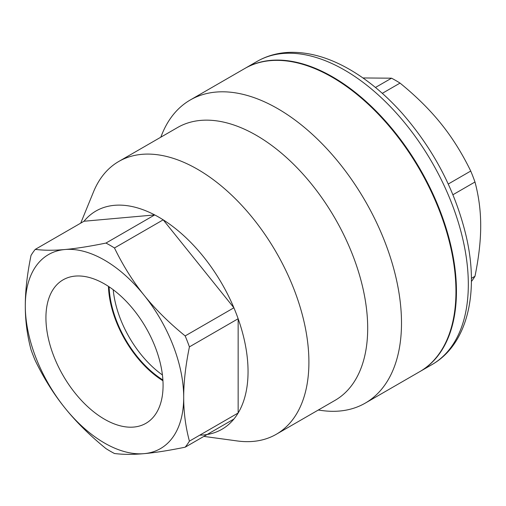<?xml version="1.0" encoding="UTF-8"?>
<svg xmlns="http://www.w3.org/2000/svg" width="506" height="506" viewBox="0 0 506 506"><rect width="100%" height="100%" fill="white"/><g stroke="black" fill="none" stroke-linecap="round" stroke-linejoin="round"><path stroke-width="0.76" d="M162.894 379.962A79.214 45.736 60 0 1 109.119 286.826M113.211 289.729A79.214 45.736 -120 0 0 162.42 374.971M104.502 419.215A82.832 47.823 60 0 1 50.145 345.396A82.832 47.823 60 0 1 64.003 279.337A82.832 47.823 60 0 1 145.918 327.667A82.832 47.823 60 0 1 146.822 422.776A82.832 47.823 60 0 1 104.502 419.215M108.448 286.383A80.157 46.28 -120 0 0 162.938 380.765M419.948 371.543A175.006 101.042 -120 0 0 420.201 371.398A175.006 101.042 -120 0 0 447.026 231.16A175.006 101.042 -120 0 0 332.695 76.944A175.006 101.042 -120 0 0 245.189 68.272A175.006 101.042 -120 0 0 244.942 68.418M471.396 281.494A126.007 72.75 -120 0 0 474.982 276.27C478.828 257.402 480.732 240.59 480.7 225.834C480.732 211.046 478.828 196.436 474.982 182.002A126.007 72.75 -120 0 0 470.732 171.047C462.092 153.293 452.212 137.537 441.099 123.774C430.056 109.973 416.368 96.412 400.037 83.098A126.007 72.75 -120 0 0 391.536 78.19L362.966 77.956M471.39 278.344L474.982 276.27M448.253 184.032L470.732 171.047M452.927 194.74L474.982 182.002M382.302 93.338L400.037 83.098M375.465 87.468L391.536 78.19M144.102 453.648C132.989 454.654 123.11 454.609 114.464 453.502A126.007 72.75 60 0 1 105.963 448.594C89.632 435.28 75.944 421.719 64.901 407.918A112.003 64.667 -120 0 0 144.102 453.648A112.003 64.667 -120 0 0 183.697 397.311C183.665 412.099 185.569 426.71 189.415 441.143A126.007 72.75 60 0 1 185.164 447.19C168.833 450.523 155.146 452.674 144.102 453.648M31.018 349.69C27.172 335.257 25.268 320.646 25.3 305.858A112.003 64.667 -120 0 0 64.901 407.918C53.788 394.155 43.908 378.399 35.268 360.645A126.007 72.75 60 0 1 31.018 349.69M144.102 295.245C155.146 309.046 168.833 322.607 185.164 335.921A126.007 72.75 60 0 1 189.415 346.876C185.569 365.743 183.665 382.555 183.697 397.311A112.003 64.667 -120 0 0 144.102 295.245A112.003 64.667 -120 0 0 64.901 249.521C75.944 248.547 89.632 246.397 105.963 243.063A126.007 72.75 60 0 1 114.464 247.972C123.11 265.726 132.989 281.481 144.102 295.245M35.268 249.376C43.908 250.483 53.788 250.527 64.901 249.521A112.003 64.667 -120 0 0 25.3 305.858C25.268 291.108 27.172 274.296 31.018 255.422A126.007 72.75 60 0 1 35.268 249.376L84.002 221.242L154.703 214.923L105.963 243.063M84.002 221.242A126.007 72.75 -120 0 1 154.703 214.923A126.007 72.75 -120 0 1 163.198 219.832L233.898 307.787A126.007 72.75 -120 0 0 163.198 219.832L114.464 247.972M199.769 435.166A126.007 72.75 -120 0 0 233.898 419.05A126.007 72.75 -120 0 0 238.149 413.004A126.007 72.75 -120 0 0 238.149 318.736A126.007 72.75 -120 0 0 233.898 307.787L185.164 335.921M189.415 441.143L238.149 413.004L238.149 318.736L189.415 346.876M233.898 419.05L185.164 447.19M318.261 410.043L321.905 410.537A175.006 101.042 -120 0 0 365.256 403.118A175.006 101.042 -120 0 0 365.256 201.04A175.006 101.042 -120 0 0 190.243 99.998A175.006 101.042 -120 0 0 162.148 133.824L160.756 137.234M365.256 403.118L419.702 371.682A175.006 101.042 -120 0 0 419.708 169.599A175.006 101.042 -120 0 0 244.695 68.557L190.243 99.998M203.855 436.4L237.27 440.954A157.505 90.941 -120 0 0 276.282 434.281L335.067 400.341A157.505 90.941 -120 0 0 335.073 218.465A157.505 90.941 -120 0 0 177.562 127.525L118.777 161.465A157.505 90.941 -120 0 0 93.49 191.913L80.726 223.133M276.282 434.281A157.505 90.941 -120 0 0 276.289 252.405A157.505 90.941 -120 0 0 118.777 161.465M344.573 70.081A175.006 101.042 60 0 1 458.904 224.303A175.006 101.042 60 0 1 432.08 364.541C467.31 344.478 479.233 293.322 466.437 237.301C455.729 191.591 434.357 150.32 402.327 113.477C385.857 94.976 368.355 80.334 349.823 69.562C329.121 57.589 309.052 51.859 289.615 52.352C277.731 52.782 266.883 55.799 257.073 61.416A175.006 101.042 60 0 1 344.573 70.081M420.201 371.398L432.08 364.541M245.189 68.272L257.073 61.416"/></g></svg>
